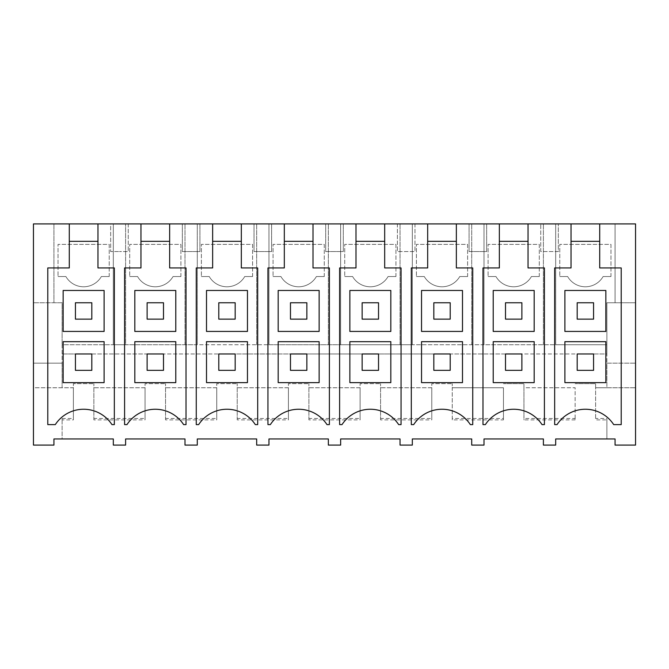 <?xml version="1.0" encoding="UTF-8"?>
<svg xmlns="http://www.w3.org/2000/svg" width="669" height="669" viewBox="0 0 669 669"><rect width="100%" height="100%" fill="white"/><g stroke="black" fill="none" stroke-linecap="round" stroke-linejoin="round"><path stroke-width="0.5" stroke-dasharray="3.35 2.51" d="M47.783 445.086L53.93 445.086L53.93 438.948L62.125 438.948L62.125 418.468L62.125 419.898L73.389 419.898L73.389 383.655L93.861 383.655L73.389 383.655L73.389 387.744L33.45 387.744L33.45 445.094L47.783 445.094M62.125 418.468L73.389 418.468L73.389 387.744L33.45 387.744L33.45 223.906L635.55 223.906L635.55 445.094L615.07 445.086L615.07 438.948L606.875 438.948L606.875 419.898L595.611 419.898L595.611 383.655L575.139 383.655L595.611 383.655L595.611 387.744L606.875 387.744L606.875 353.96L593.57 353.96L593.57 370.342L577.18 370.342L577.18 353.96L577.18 370.342L577.18 353.96L521.887 353.96L521.887 370.342L505.505 370.342L505.505 353.96L505.505 370.342L505.505 353.96L450.212 353.96L450.212 370.342L433.83 370.342L433.83 353.96L433.83 370.342L433.83 353.96L378.529 353.96L378.529 370.342L362.146 370.342L362.146 353.96L362.146 370.342L362.146 353.96L306.854 353.96L306.854 370.342L290.471 370.342L290.471 353.96L290.471 370.342L290.471 353.96L235.17 353.96L235.17 370.342L218.788 370.342L218.788 353.96L218.788 370.342L218.788 353.96L163.495 353.96L163.495 370.342L147.113 370.342L147.113 353.96L147.113 370.342L147.113 353.96L91.82 353.96L91.82 370.342L75.43 370.342L75.43 353.96L75.43 370.342L75.43 353.96L62.125 353.96L606.875 353.96L606.875 344.736L555.68 344.736L555.68 223.906L555.68 344.736L484.005 344.736L484.005 223.906L484.005 344.736L412.321 344.736L412.321 223.906L412.321 344.736L340.646 344.736L340.646 223.906L340.646 344.736L268.963 344.736L268.963 223.906L268.963 344.736L197.288 344.736L197.288 223.906L197.288 344.736L125.605 344.736L125.605 223.906L125.605 344.736L113.32 344.736L113.32 223.906L113.32 344.736L62.125 344.736L62.125 302.756L53.93 302.756L53.93 223.906L53.93 302.756L33.45 302.756L62.125 302.756L62.125 363.175L33.45 363.175L62.125 363.175L62.125 387.744L62.125 344.736L606.875 344.736L606.875 302.756L635.55 302.756L615.07 302.756L615.07 223.906L615.07 302.756L606.875 302.756L606.875 363.175L635.55 363.175L606.875 363.175L606.875 387.744L635.55 387.744L595.611 387.744L595.611 419.898M62.125 419.898L62.125 438.948L113.32 438.948L113.32 445.086L125.605 445.086L125.605 438.948L184.995 438.948L184.995 445.086L197.288 445.086L197.288 438.948L256.679 438.948L256.679 445.086L268.963 445.086L268.963 438.948L328.354 438.948L328.354 445.086L340.646 445.086L340.646 438.948L400.037 438.948L400.037 445.086L412.321 445.086L412.321 438.948L471.712 438.948L471.712 445.086L484.005 445.086L484.005 438.948L543.395 438.948L543.395 445.086L555.68 445.086L555.68 438.948L606.875 438.948L606.875 418.468L595.611 418.468M119.467 223.906L110.669 223.906L110.669 251.561L119.467 251.561L110.669 251.561L110.669 223.906L119.467 223.906M549.533 223.906L558.331 223.906L549.533 223.906M271.614 223.906L254.028 223.906L271.614 223.906L271.614 251.561L254.028 251.561L254.028 223.906L254.028 251.561L271.614 251.561L271.614 223.906M199.931 223.906L182.353 223.906L199.931 223.906L199.931 251.561L182.353 251.561L182.353 223.906L182.353 251.561L199.931 251.561L199.931 223.906M486.647 223.906L469.069 223.906L486.647 223.906L486.647 251.561L469.069 251.561L469.069 223.906L469.069 251.561L486.647 251.561L486.647 223.906M397.386 223.906L406.175 223.906L397.386 223.906L397.386 251.561L406.175 251.561L397.386 251.561L397.386 223.906M414.972 223.906L406.175 223.906L414.972 223.906L414.972 251.561L406.175 251.561L414.972 251.561L414.972 223.906M343.289 223.906L325.711 223.906L343.289 223.906L343.289 251.561L325.711 251.561L325.711 223.906L325.711 251.561L343.289 251.561L343.289 223.906M97.967 223.906L97.967 267.943L114.34 267.943L114.34 424.606L111.949 424.606A33.793 33.793 0 0 0 55.301 424.606L47.783 424.606L47.783 267.943L69.283 267.943L69.283 223.906M73.389 418.468L73.389 419.898M575.139 419.898L523.936 419.898L523.936 383.655L503.456 383.655L523.936 383.655L523.936 387.744L575.139 387.744L575.139 419.898L575.139 418.468L523.936 418.468L523.936 419.898M93.861 419.898L93.861 383.655L93.861 387.744L145.064 387.744L145.064 383.655L165.544 383.655L145.064 383.655L145.064 419.898L93.861 419.898L93.861 387.744L145.064 387.744L145.064 418.468L93.861 418.468M165.544 419.898L165.544 383.655L165.544 387.744L216.739 387.744L216.739 383.655L237.219 383.655L216.739 383.655L216.739 419.898L165.544 419.898L165.544 387.744L216.739 387.744L216.739 418.468L165.544 418.468M237.219 419.898L237.219 383.655L237.219 387.744L288.423 387.744L288.423 383.655L308.902 383.655L288.423 383.655L288.423 419.898L237.219 419.898L237.219 387.744L288.423 387.744L288.423 418.468L237.219 418.468M308.902 419.898L308.902 383.655L308.902 387.744L360.098 387.744L360.098 383.655L380.577 383.655L360.098 383.655L360.098 419.898L308.902 419.898L308.902 387.744L360.098 387.744L360.098 418.468L308.902 418.468M380.577 419.898L380.577 383.655L380.577 387.744L431.781 387.744L431.781 383.655L452.261 383.655L431.781 383.655L431.781 419.898L380.577 419.898L380.577 387.744L431.781 387.744L431.781 418.468L380.577 418.468M452.261 419.898L452.261 383.655L452.261 387.744L503.456 387.744L503.456 419.898L452.261 419.898L452.261 387.744L503.456 387.744L503.456 418.468L452.261 418.468M109.223 276.54L109.223 244.386L58.027 244.386L58.027 276.54L58.027 244.386L109.223 244.386L109.223 276.54L101.362 276.54A20.48 20.48 0 0 1 65.888 276.54L58.027 276.54L65.888 276.54A20.48 20.48 0 0 0 101.362 276.54L109.223 276.54M91.82 319.138L75.43 319.138L75.43 302.756L91.82 302.756L75.43 302.756L91.82 302.756L91.82 319.138L75.43 319.138L75.43 302.756L75.43 319.138L91.82 319.138L91.82 302.756L91.82 319.138M128.256 223.906L128.256 251.561L119.467 251.561L128.256 251.561L128.256 223.906M97.967 241.317L69.283 241.317M63.145 341.667L63.145 382.626L104.105 382.626L104.105 341.667M63.145 290.471L63.145 331.431L104.105 331.431L104.105 290.471M145.064 418.468L145.064 419.898M91.82 353.96L75.43 353.96L91.82 353.96L91.82 370.342L75.43 370.342L91.82 370.342L91.82 353.96M163.495 353.96L147.113 353.96L163.495 353.96L163.495 370.342L147.113 370.342L163.495 370.342L163.495 353.96M235.17 353.96L218.788 353.96L235.17 353.96L235.17 370.342L218.788 370.342L235.17 370.342L235.17 353.96M306.854 353.96L290.471 353.96L306.854 353.96L306.854 370.342L290.471 370.342L306.854 370.342L306.854 353.96M378.529 353.96L362.146 353.96L378.529 353.96L378.529 370.342L362.146 370.342L378.529 370.342L378.529 353.96M450.212 353.96L433.83 353.96L450.212 353.96L450.212 370.342L433.83 370.342L450.212 370.342L450.212 353.96M521.887 353.96L505.505 353.96L521.887 353.96L521.887 370.342L505.505 370.342L521.887 370.342L521.887 353.96M593.57 353.96L577.18 353.96L593.57 353.96L593.57 370.342L577.18 370.342L593.57 370.342L593.57 353.96M575.139 418.468L575.139 387.744L523.936 387.744L523.936 418.468M606.875 418.468L606.875 419.898M599.717 223.906L599.717 267.943L621.217 267.943L621.217 424.606L613.699 424.606A33.793 33.793 0 0 0 557.051 424.606L554.66 424.606L554.66 267.943L571.033 267.943L571.033 223.906M610.973 276.54L610.973 244.386L559.777 244.386L559.777 276.54L559.777 244.386L610.973 244.386L610.973 276.54L603.112 276.54A20.48 20.48 0 0 1 567.638 276.54L559.777 276.54L567.638 276.54A20.48 20.48 0 0 0 603.112 276.54L610.973 276.54M593.57 319.138L577.18 319.138L577.18 302.756L593.57 302.756L577.18 302.756L593.57 302.756L593.57 319.138L577.18 319.138L577.18 302.756L577.18 319.138L593.57 319.138L593.57 302.756L593.57 319.138M543.395 344.736L543.395 223.906L543.395 344.736M558.331 251.561L540.744 251.561L540.744 223.906L540.744 251.561L558.331 251.561L558.331 223.906L558.331 251.561M599.717 241.317L571.033 241.317M564.895 341.667L564.895 382.626L605.855 382.626L605.855 341.667M564.895 290.471L564.895 331.431L605.855 331.431L605.855 290.471M216.739 418.468L216.739 419.898M169.65 223.906L169.65 241.317L140.958 241.317L140.958 267.943L124.585 267.943L124.585 424.606L126.985 424.606A33.793 33.793 0 0 1 183.624 424.606L186.024 424.606L186.024 267.943L169.65 267.943L169.65 241.317M140.958 223.906L140.958 241.317M184.995 344.736L184.995 223.906L184.995 344.736M180.906 276.54L180.906 244.386L129.702 244.386L129.702 276.54L129.702 244.386L180.906 244.386L180.906 276.54L173.037 276.54A20.48 20.48 0 0 1 137.571 276.54L129.702 276.54L137.571 276.54A20.48 20.48 0 0 0 173.037 276.54L180.906 276.54M163.495 319.138L147.113 319.138L147.113 302.756L163.495 302.756L147.113 302.756L163.495 302.756L163.495 319.138L147.113 319.138L147.113 302.756L147.113 319.138L163.495 319.138L163.495 302.756L163.495 319.138M134.82 341.667L134.82 382.626L175.78 382.626L175.78 341.667M134.82 290.471L134.82 331.431L175.78 331.431L175.78 290.471M288.423 418.468L288.423 419.898M241.325 223.906L241.325 241.317L212.642 241.317L212.642 267.943L196.26 267.943L196.26 424.606L198.66 424.606A33.793 33.793 0 0 1 255.307 424.606L257.699 424.606L257.699 267.943L241.325 267.943L241.325 241.317M212.642 223.906L212.642 241.317M256.679 344.736L256.679 223.906L256.679 344.736M252.581 276.54L252.581 244.386L201.386 244.386L201.386 276.54L201.386 244.386L252.581 244.386L252.581 276.54L244.72 276.54A20.48 20.48 0 0 1 209.246 276.54L201.386 276.54L209.246 276.54A20.48 20.48 0 0 0 244.72 276.54L252.581 276.54M235.17 319.138L218.788 319.138L218.788 302.756L235.17 302.756L218.788 302.756L235.17 302.756L235.17 319.138L218.788 319.138L218.788 302.756L218.788 319.138L235.17 319.138L235.17 302.756L235.17 319.138M206.504 341.667L206.504 382.626L247.463 382.626L247.463 341.667M206.504 290.471L206.504 331.431L247.463 331.431L247.463 290.471M360.098 418.468L360.098 419.898M313.008 223.906L313.008 241.317L284.317 241.317L284.317 267.943L267.943 267.943L267.943 424.606L270.343 424.606A33.793 33.793 0 0 1 326.982 424.606L329.382 424.606L329.382 267.943L313.008 267.943L313.008 241.317M284.317 223.906L284.317 241.317M328.354 344.736L328.354 223.906L328.354 344.736M324.264 276.54L324.264 244.386L273.061 244.386L273.061 276.54L273.061 244.386L324.264 244.386L324.264 276.54L316.395 276.54A20.48 20.48 0 0 1 280.921 276.54L273.061 276.54L280.921 276.54A20.48 20.48 0 0 0 316.395 276.54L324.264 276.54M306.854 319.138L290.471 319.138L290.471 302.756L306.854 302.756L290.471 302.756L306.854 302.756L306.854 319.138L290.471 319.138L290.471 302.756L290.471 319.138L306.854 319.138L306.854 302.756L306.854 319.138M278.179 341.667L278.179 382.626L319.138 382.626L319.138 341.667M278.179 290.471L278.179 331.431L319.138 331.431L319.138 290.471M431.781 418.468L431.781 419.898M384.683 223.906L384.683 241.317L355.992 241.317L355.992 267.943L339.618 267.943L339.618 424.606L342.018 424.606A33.793 33.793 0 0 1 398.657 424.606L401.057 424.606L401.057 267.943L384.683 267.943L384.683 241.317M355.992 223.906L355.992 241.317M400.037 344.736L400.037 223.906L400.037 344.736M395.939 276.54L395.939 244.386L344.736 244.386L344.736 276.54L344.736 244.386L395.939 244.386L395.939 276.54L388.079 276.54A20.48 20.48 0 0 1 352.605 276.54L344.736 276.54L352.605 276.54A20.48 20.48 0 0 0 388.079 276.54L395.939 276.54M378.529 319.138L362.146 319.138L362.146 302.756L378.529 302.756L362.146 302.756L378.529 302.756L378.529 319.138L362.146 319.138L362.146 302.756L362.146 319.138L378.529 319.138L378.529 302.756L378.529 319.138M349.862 341.667L349.862 382.626L390.821 382.626L390.821 341.667M349.862 290.471L349.862 331.431L390.821 331.431L390.821 290.471M503.456 418.468L503.456 419.898M456.358 223.906L456.358 241.317L427.675 241.317L427.675 267.943L411.301 267.943L411.301 424.606L413.693 424.606A33.793 33.793 0 0 1 470.34 424.606L472.74 424.606L472.74 267.943L456.358 267.943L456.358 241.317M427.675 223.906L427.675 241.317M471.712 344.736L471.712 223.906L471.712 344.736M467.614 276.54L467.614 244.386L416.419 244.386L416.419 276.54L416.419 244.386L467.614 244.386L467.614 276.54L459.754 276.54A20.48 20.48 0 0 1 424.28 276.54L416.419 276.54L424.28 276.54A20.48 20.48 0 0 0 459.754 276.54L467.614 276.54M450.212 319.138L433.83 319.138L433.83 302.756L450.212 302.756L433.83 302.756L450.212 302.756L450.212 319.138L433.83 319.138L433.83 302.756L433.83 319.138L450.212 319.138L450.212 302.756L450.212 319.138M421.537 341.667L421.537 382.626L462.496 382.626L462.496 341.667M421.537 290.471L421.537 331.431L462.496 331.431L462.496 290.471M528.042 223.906L528.042 241.317L499.35 241.317L499.35 267.943L482.976 267.943L482.976 424.606L485.376 424.606A33.793 33.793 0 0 1 542.015 424.606L544.415 424.606L544.415 267.943L528.042 267.943L528.042 241.317M499.35 223.906L499.35 241.317M539.298 276.54L539.298 244.386L488.094 244.386L488.094 276.54L488.094 244.386L539.298 244.386L539.298 276.54L531.429 276.54A20.48 20.48 0 0 1 495.963 276.54L488.094 276.54L495.963 276.54A20.48 20.48 0 0 0 531.429 276.54L539.298 276.54M521.887 319.138L505.505 319.138L505.505 302.756L521.887 302.756L505.505 302.756L521.887 302.756L521.887 319.138L505.505 319.138L505.505 302.756L505.505 319.138L521.887 319.138L521.887 302.756L521.887 319.138M493.22 341.667L493.22 382.626L534.18 382.626L534.18 341.667M493.22 290.471L493.22 331.431L534.18 331.431L534.18 290.471"/><path stroke-width="1" d="M140.958 223.906L169.65 223.906L169.65 267.943L186.024 267.943L186.024 424.606L183.624 424.606A33.793 33.793 0 0 0 126.985 424.606L124.585 424.606L124.585 267.943L140.958 267.943L140.958 223.906L97.967 223.906L97.967 267.943L114.34 267.943L114.34 424.606L111.949 424.606A33.793 33.793 0 0 0 55.301 424.606L47.783 424.606L47.783 267.943L69.283 267.943L69.283 223.906L33.45 223.906L33.45 445.094L53.93 445.086L53.93 438.948L113.32 438.948L113.32 445.086L125.605 445.086L125.605 438.948L184.995 438.948L184.995 445.086L197.288 445.086L197.288 438.948L256.679 438.948L256.679 445.086L268.963 445.086L268.963 438.948L328.354 438.948L328.354 445.086L340.646 445.086L340.646 438.948L400.037 438.948L400.037 445.086L412.321 445.086L412.321 438.948L471.712 438.948L471.712 445.086L484.005 445.086L484.005 438.948L543.395 438.948L543.395 445.086L555.68 445.086L555.68 438.948L615.07 438.948L615.07 445.086L635.55 445.094L635.55 223.906L599.717 223.906L599.717 267.943L621.217 267.943L621.217 424.606L613.699 424.606A33.793 33.793 0 0 0 557.051 424.606L554.66 424.606L554.66 267.943L571.033 267.943L571.033 223.906L528.042 223.906L528.042 267.943L544.415 267.943L544.415 424.606L542.015 424.606A33.793 33.793 0 0 0 485.376 424.606L482.976 424.606L482.976 267.943L499.35 267.943L499.35 223.906L528.042 223.906M169.65 223.906L212.642 223.906L212.642 267.943L196.26 267.943L196.26 424.606L198.66 424.606A33.793 33.793 0 0 1 255.307 424.606L257.699 424.606L257.699 267.943L241.325 267.943L241.325 223.906L284.317 223.906L284.317 267.943L267.943 267.943L267.943 424.606L270.343 424.606A33.793 33.793 0 0 1 326.982 424.606L329.382 424.606L329.382 267.943L313.008 267.943L313.008 223.906L355.992 223.906L355.992 267.943L339.618 267.943L339.618 424.606L342.018 424.606A33.793 33.793 0 0 1 398.657 424.606L401.057 424.606L401.057 267.943L384.683 267.943L384.683 223.906L427.675 223.906L427.675 267.943L411.301 267.943L411.301 424.606L413.693 424.606A33.793 33.793 0 0 1 470.34 424.606L472.74 424.606L472.74 267.943L456.358 267.943L456.358 223.906L499.35 223.906M599.717 223.906L571.033 223.906M97.967 223.906L69.283 223.906M212.642 223.906L241.325 223.906M284.317 223.906L313.008 223.906M355.992 223.906L384.683 223.906M427.675 223.906L456.358 223.906M97.967 241.317L69.283 241.317M104.105 341.667L63.145 341.667L104.105 341.667L104.105 382.626L63.145 382.626L63.145 341.667M104.105 290.471L63.145 290.471L63.145 331.431L104.105 331.431L104.105 290.471L63.145 290.471M599.717 241.317L571.033 241.317M605.855 341.667L564.895 341.667L605.855 341.667L605.855 382.626L564.895 382.626L564.895 341.667M605.855 290.471L564.895 290.471L564.895 331.431L605.855 331.431L605.855 290.471L564.895 290.471M140.958 241.317L169.65 241.317M175.78 341.667L134.82 341.667L175.78 341.667L175.78 382.626L134.82 382.626L134.82 341.667M175.78 290.471L134.82 290.471L134.82 331.431L175.78 331.431L175.78 290.471L134.82 290.471M212.642 241.317L241.325 241.317M247.463 341.667L206.504 341.667L247.463 341.667L247.463 382.626L206.504 382.626L206.504 341.667M247.463 290.471L206.504 290.471L206.504 331.431L247.463 331.431L247.463 290.471L206.504 290.471M284.317 241.317L313.008 241.317M319.138 341.667L278.179 341.667L319.138 341.667L319.138 382.626L278.179 382.626L278.179 341.667M319.138 290.471L278.179 290.471L278.179 331.431L319.138 331.431L319.138 290.471L278.179 290.471M355.992 241.317L384.683 241.317M390.821 341.667L349.862 341.667L390.821 341.667L390.821 382.626L349.862 382.626L349.862 341.667M390.821 290.471L349.862 290.471L349.862 331.431L390.821 331.431L390.821 290.471L349.862 290.471M427.675 241.317L456.358 241.317M462.496 341.667L421.537 341.667L462.496 341.667L462.496 382.626L421.537 382.626L421.537 341.667M462.496 290.471L421.537 290.471L421.537 331.431L462.496 331.431L462.496 290.471L421.537 290.471M499.35 241.317L528.042 241.317M534.18 341.667L493.22 341.667L534.18 341.667L534.18 382.626L493.22 382.626L493.22 341.667M534.18 290.471L493.22 290.471L493.22 331.431L534.18 331.431L534.18 290.471L493.22 290.471M75.43 319.138L75.43 302.756L91.82 302.756L91.82 319.138L75.43 319.138M147.113 319.138L147.113 302.756L163.495 302.756L163.495 319.138L147.113 319.138M218.788 319.138L218.788 302.756L235.17 302.756L235.17 319.138L218.788 319.138M290.471 319.138L290.471 302.756L306.854 302.756L306.854 319.138L290.471 319.138M362.146 319.138L362.146 302.756L378.529 302.756L378.529 319.138L362.146 319.138M433.83 319.138L433.83 302.756L450.212 302.756L450.212 319.138L433.83 319.138M505.505 319.138L505.505 302.756L521.887 302.756L521.887 319.138L505.505 319.138M577.18 319.138L577.18 302.756L593.57 302.756L593.57 319.138L577.18 319.138M91.82 353.96L75.43 353.96L75.43 370.342L91.82 370.342L91.82 353.96M163.495 353.96L147.113 353.96L147.113 370.342L163.495 370.342L163.495 353.96M235.17 353.96L218.788 353.96L218.788 370.342L235.17 370.342L235.17 353.96M306.854 353.96L290.471 353.96L290.471 370.342L306.854 370.342L306.854 353.96M378.529 353.96L362.146 353.96L362.146 370.342L378.529 370.342L378.529 353.96M450.212 353.96L433.83 353.96L433.83 370.342L450.212 370.342L450.212 353.96M521.887 353.96L505.505 353.96L505.505 370.342L521.887 370.342L521.887 353.96M593.57 353.96L577.18 353.96L577.18 370.342L593.57 370.342L593.57 353.96"/></g></svg>
